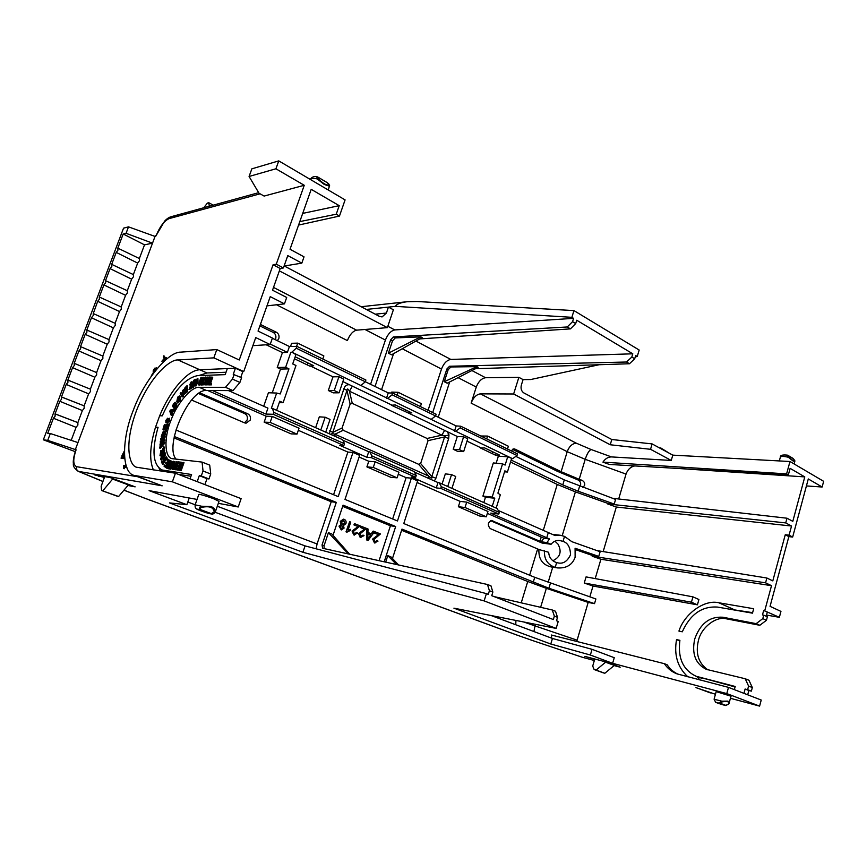 <?xml version="1.0" encoding="UTF-8"?>
<svg xmlns="http://www.w3.org/2000/svg" width="867" height="867" viewBox="0 0 867 867"><rect width="100%" height="100%" fill="white"/><g stroke="black" fill="none" stroke-linecap="round" stroke-linejoin="round"><path stroke-width="1.3" d="M198.554 393.52L244.7 413.613C247.073 414.968 247.897 417.081 247.171 419.953L244.483 422.814M244.7 413.613L247.789 413.797C250.14 415.141 250.953 417.233 250.238 420.083L246.065 423.194L244.602 422.868L191.585 400.055M259.883 325.894L273.246 332.429C275.565 333.871 276.367 336.006 275.652 338.824L275.262 339.658M273.246 332.429L276.421 332.278C278.708 333.719 279.499 335.832 278.795 338.618L277.364 340.688M512.419 449.323L557.492 471.355L577.758 479.83C580.056 480.936 580.998 482.659 580.576 485L579.817 486.354M579.199 479.288L561.122 471.702L567.213 451.685L585.214 459.315L579.199 479.288L581.8 480.242C584.087 481.348 585.019 483.049 584.607 485.368L582.873 487.471M554.934 541.192L558.001 544.129C561.968 551.575 560.31 557.069 553.027 560.624M490.538 520.688L542.038 543.035L551.087 544.27C553.341 541.42 556.235 540.174 559.757 540.52L563.019 541.387C567.809 542.872 570.313 547.326 570.519 554.761C567.289 561.513 562.997 564.2 557.654 562.824L555.866 562.325C551.455 560.602 549.06 557.264 548.659 552.29L538.916 549.515C538.461 559.269 542.688 565.1 551.585 567.029L557.416 567.896M556.647 562.575L555.194 567.408L557.644 567.928C566.487 568.416 572.318 564.872 575.124 557.297L575.092 548.237L598.75 556.408L600.127 551.726L571.873 541.691L564.525 536.391L563.019 541.387M722.872 617.228L726.524 618.843L759.817 625.291L756.165 623.655L722.872 617.228C709.639 616.339 700.265 623.59 694.727 639.001C691.584 653.707 695.432 663.819 706.247 669.324L745.219 678.753L748.947 680.248L752.328 687.542L748.589 686.068L747.625 689.677L751.364 691.14L752.328 687.542M726.524 618.843C716.175 615.798 701.165 627.545 698.412 640.529C695.367 653.523 698.52 663.298 707.895 669.855M76.123 449.821L75.7 450.298L76.123 449.821L47.728 440.382L50.319 433.533L47.718 433.294L53.418 418.241L55.141 416.127L55.054 413.906L59.834 401.291L61.557 399.167L61.459 396.988L66.217 384.428L67.951 382.293L67.843 380.147L72.568 367.651L74.302 365.484L74.183 363.381L78.897 350.951L80.631 348.772L80.501 346.702L85.194 334.326L86.938 332.126L86.787 330.099L91.458 317.777L93.203 315.566L93.268 313.572L115.094 323.283M108.96 339.636L109.069 341.869L107.237 344.232L102.805 356.044L102.891 358.353L101.06 360.694L96.616 372.572L96.681 374.902L94.861 377.232L90.385 389.164L90.45 391.537L88.629 393.846L84.132 405.843L84.186 408.249L82.376 410.546L77.857 422.608L77.889 425.036L76.079 427.323L71.192 440.36M61.774 397.108L84.132 405.864M55.347 414.025L77.846 422.619M47.728 440.382L43.35 439.807L123.547 228.162L128.5 226.861L126.062 233.31L123.19 233.982L117.782 248.255L117.977 250.119L116.221 252.384L111.637 264.468L111.832 266.364L110.066 268.618L105.471 280.767L105.655 282.685L103.899 284.929L99.271 297.132L99.445 299.093L97.689 301.315L93.268 313.572M115.116 323.239L119.494 311.546L121.326 309.161L121.196 306.994L125.574 295.322L127.416 292.916L127.276 290.792M127.297 290.727L131.632 279.163L133.475 276.746L133.323 274.655M108.971 339.604L113.382 327.856L115.213 325.472L115.246 323.293M133.355 274.59L137.669 263.091L139.511 260.653L139.349 258.594M198.814 375.563L206.985 372.973L226.027 372.246M101.602 490.516L118.595 496.498L101.569 490.505L101.157 486.289L104.408 477.457L94.373 474.813L110.098 477.544L135.144 486.853L127.937 485.487M216.804 349.585L213.835 357.854L177.995 359.978C171.157 359.122 151.855 373.363 137.214 408.758C123.19 444.728 129.378 466.641 137.084 467.313L175.448 473.219L172.36 481.824L134.006 475.387C121.25 472.45 121.835 438.16 133.29 410.319C143.608 381.502 167.743 351.601 180.813 352.132L216.804 349.585L239.249 360L273.083 264.738L280.204 268.488L272.52 290.196L286.695 297.468L284.452 303.862L270.244 296.633L258.052 331.075L272.433 338.054L270.157 344.524L255.743 337.588L243.725 371.564L242.836 371.596L240.809 377.329M242.836 371.596L235.423 368.215L233.245 374.349L241.59 377.687L239.91 382.445L232.952 390.616L206.476 390.486C189.104 388.86 163.809 446.288 176.218 459.293M204.883 484.62L206.996 478.66L208.969 478.963L210.724 474L209.716 465.124L202.076 462.089L203.03 470.976L201.263 475.95L199.302 475.669L197.177 481.64M178.353 474.347L190.957 476.243M159.951 470.9L159.116 468.288M307.915 362.926L307.232 364.888M492.803 451.837L492.25 453.614M405.593 409.907L404.976 411.771M561.122 471.702L514.987 449.117L513.156 448.965M511.14 450.797L514.077 448.857L514.987 449.117M545.224 543.544L491.416 520.438M529.639 575.222L537.627 548.963L490.223 528.577C487.211 524.828 487.818 522.118 492.055 520.449L492.705 520.634M537.627 548.963L538.916 549.515M247.789 413.797L199.638 392.805M276.421 332.278L260.403 324.442M294.487 358.786L309.963 366.199L313.67 365.701L295.181 356.803M480.524 448.001L495.382 455.121L499.414 455.023L484.62 447.903L480.524 448.001M408.043 412.855L391.32 405.225L395.298 404.954L411.836 412.909L408.043 412.855L414.556 415.976M375.216 314.168L386.411 313.063L388.416 307.102L395.515 306.365C396.262 304.23 400.099 302.681 407.024 301.727L417.103 301.499L573.954 310.603L639.174 350.03L637.245 356.478L635.262 356.911M599.119 364.736L530.723 379.529L523.072 379.605L521.338 385.132C520.568 388.611 521.392 391.19 523.798 392.892L611.799 439.515L652.114 443.915L672.792 455.132L789.978 461.515L823.65 481.315L822.133 487.016L806.418 485.932M480.795 436.003L487.601 436.068L508.365 446.234L507.498 449.019M523.072 379.605L518.867 377.329L513.632 393.986L480.416 393.856C476.417 394.431 473.317 397.53 471.139 403.122L476.276 387.061L458.069 377.644M551.087 544.27L546.893 542.558L541.257 541.799L543.88 538.179L549.548 538.992L490.711 513.112L498.807 514.033L440.783 488.381L436.264 487.915L411.305 476.904L415.672 477.273L371.249 457.624L366.882 457.299L339.68 445.302L343.874 445.53L273.268 414.296L265.876 414.068L212.393 390.518M539.968 541.246L541.246 537.041L487.373 513.372M460.063 501.375L466.717 502.123L487.958 511.487L486.3 516.808L479.733 516.028L458.361 506.718L460.063 501.375L417.092 482.496M521.24 602.836L527.732 581.486L546.351 588.325L540.629 607.301M527.732 581.486L401.605 530.29M535.503 624.316L535.026 625.92L523.711 621.986M290.521 346.507L291.637 343.289L297.717 343.126L323.857 355.925L322.795 359.003M370.577 384.309L385.414 340.048L364.985 329.482M284.322 266.006L379.388 316.379L382.065 316.921L386.411 313.063M339.463 216.067L336.244 214.214L339.225 205.663L311.21 189.342L290.022 249.262L304.035 256.849L301.824 263.135L287.779 255.602L283.411 267.946L276.28 264.175L304.263 185.289L264.099 196.072L258.995 193.2L249.078 176.478L251.853 168.837L278.762 160.883L345.088 199.898L339.463 216.067L298.573 225.073M315.631 427.691L319.327 416.843L325.158 417.222L330.045 419.433L325.721 432.178M329.232 433.749L343.917 388.698C344.936 385.837 346.767 384.504 349.423 384.731L342.888 381.588M332.971 376.831L338.921 376.744L343.744 379.063L339.084 392.805L333.286 392.849L328.311 390.508L332.971 376.831L310.083 365.852M414.567 415.976L457.31 436.491L463.617 436.784L467.757 438.778L463.661 451.609L457.494 451.284L453.213 449.269L457.31 436.491M466.999 441.14L480.632 447.675M495.48 454.807L498.362 456.183L507.715 456.79L512.614 458.719L291.832 352.165L295.929 354.636L292.699 363.934L295.994 365.495L283.097 402.711L279.239 402.689M349.423 384.731L391.45 404.889M272.271 408.379L342.693 439.742L344.481 443.731L273.907 412.443L272.271 408.379L271.349 408.324L276.671 393.044L280.225 393.954L288.949 368.865L285.633 367.294L290.878 352.208M342.92 440.252L368.724 451.729L366.882 457.299M369.884 451.848L414.231 471.594L416.225 475.55L371.835 455.858L369.884 451.848L368.724 451.729M414.48 472.103L437.987 482.561L436.264 487.915M439.19 482.713L497.105 508.506L499.327 512.397L441.325 486.68L439.19 482.713L437.987 482.561M442.083 484.003L445.335 473.881L451.544 474.585L447.73 486.517M483.808 502.578L485.477 497.257L482.908 496.097L493.323 462.945L502.578 463.856L505.125 465.07L507.715 456.79M496.152 463.216L498.362 456.183M432.698 412.562L446.852 369.017L449.54 366.253L626.527 362.016L631.815 357.052L634.698 358.775L635.674 355.535L637.245 356.478M366.275 309.432L395.515 306.365L571.873 317.322L573.954 310.603M571.873 317.322L573.596 318.362L394.778 329.926C390.876 330.793 387.766 334.163 385.414 340.048M631.815 357.052L632.791 353.812L576.728 320.237L575.71 323.543L572.567 321.679L573.596 318.362M780.333 457.277L780.408 456.985C781.416 456.172 784.071 456.259 788.352 457.256L793.186 461.092L794.844 461.287L794.606 460.312C794.421 461.656 792.492 460.518 788.84 456.898L788.352 457.256L787.409 455.142C782.533 454.655 780.202 455.273 780.408 456.985L779.325 460.93M822.133 487.016L808.293 478.952L792.666 537.052L789.078 535.156L791.538 526.031L785.73 522.909L786.998 518.217L792.806 521.349L804.782 476.904L790.119 468.364L788.341 474.878L786.607 473.881L789.978 461.515M672.792 455.132L671.253 460.442L611.463 456.92C608.125 456.942 605.285 458.665 602.923 462.122L786.607 473.881M652.114 443.915L650.543 449.312L671.253 460.442M611.799 439.515L610.238 444.76L650.543 449.312M513.632 393.986L610.238 444.76M661.153 448.824L660.741 447.936L669.259 453.213M659.419 447.881L660.741 447.936M788.341 474.878L609.328 464.441L602.923 462.122M804.782 476.904L677.029 468.386M654.769 467.096L654.032 467.053M618.68 498.991L626.028 474.086C627.73 469.502 630.623 466.782 634.709 465.926M634.698 358.775L629.475 363.75L475.474 368.713M449.659 381.946L438.236 417.2M471.908 370.545L485.563 377.73C481.553 378.37 478.454 381.48 476.276 387.061M485.563 377.73L518.867 377.329M515.832 456.378L564.287 479.895L615.581 499.425L614.215 504.041L607.832 503.402L607.669 503.955L785.73 522.909M272.357 338.249L289.426 346.529L296.872 346.367L365.896 380.006L365.3 381.773L296.243 348.198L291.832 352.165M365.31 381.751L388.264 392.914L392.664 393.054L436.123 414.231L435.57 415.932L392.079 394.788L387.636 398.397M435.581 415.911L456.172 425.925L460.691 426.206L517.512 453.907L517.014 455.522L460.16 427.886L455.695 431.246M486.701 438.886L487.601 436.068M498.222 510.468L555.086 535.557L560.375 535.264L564.525 536.391M546.893 542.558L549.548 538.992M555.194 567.408C547.576 564.753 543.999 559.15 544.454 550.588M266.223 416.214L272.238 416.409L299.039 428.222L297.013 434.118L291.074 433.868L264.153 422.142L266.223 416.214L207.701 390.497M333.578 494.721L347.873 452.075L298.324 430.314M347.873 452.075L352.988 452.444L359.664 455.381L344.99 499.414L397.476 520.959L411.381 478.172L417.601 480.903L403.784 523.549L534.733 577.314L595.889 598.967L594.524 603.638L548.919 588.249L401.985 529.108L392.469 558.5M359.122 457.028L368.768 461.266L375.162 461.775L398.939 472.255L397.119 477.847L390.8 477.294L366.904 466.89L368.768 461.266M398.289 474.238L406.114 477.674L411.381 478.172M541.246 537.041L543.88 538.179M458.361 506.718L465.015 507.509L466.717 502.123M486.3 516.808L465.015 507.509M576.75 641.45L588.173 602.424L546.351 588.325M588.173 602.424L594.524 603.638M484.144 600.907L486.398 593.624L488.294 594.361L489.411 590.73L492.857 592.074L491.741 595.694L553.33 619.547L554.36 616.101L552.279 609.989L555.498 611.246L557.524 617.326L556.495 620.772L558.229 621.433L556.148 628.402L484.144 600.907L302.908 552.29L305.054 545.896L215.135 512.256M217.314 506.263L317.073 543.967L316.108 548.811M43.35 439.807L75.223 451.642M128.5 226.861L155.03 236.431L156.407 235C160.092 226.222 164.34 220.749 169.173 218.603L260.1 193.818M264.153 422.142L270.157 422.392L272.238 416.409M297.013 434.118L270.157 422.392M296.59 346.377L297.717 343.126M273.506 287.421L356.608 330.164C352.869 331.096 349.791 334.564 347.396 340.59L276.53 304.772M356.608 330.164L387.386 327.639L393.38 309.779L388.416 307.102M375.043 386.487L390.649 339.842L393.347 336.927L567.235 326.978L572.567 321.679M316.802 176.695C313.583 176.261 311.437 177.193 310.364 179.469C311.231 178.331 313.486 178.136 317.149 178.905L324.28 184.465L329.373 186.123L328.3 190.025M304.263 185.289L275.912 168.783L278.762 160.883M249.078 176.478L275.912 168.783M171.211 216.707L169.173 218.603M279.358 270.872L387.386 327.639M209.315 206.238L208.784 202.726L207.386 203.095L203.734 207.766M299.798 221.605L336.244 214.214M339.225 205.663L302.702 213.401M320.812 429.999L325.158 417.222M283.097 402.711L279.759 401.204L276.595 410.308M328.311 390.508L334.239 390.518L338.921 376.744M339.084 392.805L334.239 390.518M343.917 388.698L346.984 390.486C347.071 388.297 347.895 388.524 349.466 391.19L352.349 386.129M329.688 430.726L332.809 432.395L346.984 390.486L350.127 404.12L342.075 428.005L343.18 430.27L418.685 464.322L428.656 476.07L334.933 434.215L334.965 436.296M343.18 430.27L334.933 434.215L332.278 433.598L332.809 432.395L342.075 428.005M447.242 431.658L448.976 434.866L445.454 435.819L441.856 435.169L427.073 438.474L352.251 403.35L349.466 391.19L441.856 435.169L444.63 430.4M360.943 385.512L365.3 381.773M388.264 392.914L386.454 398.387M431.181 419.411L435.57 415.932M456.172 425.925L454.481 431.192M512.614 458.719L517.014 455.522M496.173 508.084L500.302 494.84L497.907 493.128L504.865 470.835L507.412 472.027L511.584 458.654M502.578 463.856L492.185 497.073L494.764 498.243L492.239 506.339M463.617 436.784L459.51 449.648L463.661 451.609M453.213 449.269L459.51 449.648M494.764 498.243L485.477 497.257M428.775 478.454L428.656 476.07C431.398 478.562 432.438 478.757 431.788 476.644L420.636 463.52L428.06 440.631L444.587 436.925L431.788 476.644L435.917 478.237L434.378 480.947M451.935 488.392L455.728 476.492L451.544 474.585M482.908 496.097L492.185 497.073M448.976 434.866L448.673 438.55L444.587 436.925L445.454 435.819M632.791 353.812L450.807 359.426C446.841 360.141 443.731 363.349 441.487 369.06L402.245 348.762M792.666 537.052L788.851 536.63L770.059 606.347L780.95 611.398L779.368 617.315L763.686 610.433L762.472 614.909L763.74 615.137L762.797 618.615L766.439 620.284L759.817 625.291M789.078 535.156L785.264 534.733L772.8 580.89L766.872 578.018L596.897 550.578M603.172 551.596L616.307 507.032L791.538 526.031M785.264 534.733L788.851 536.63M786.998 518.217L612.438 498.276M616.307 507.032L607.669 503.955M582.136 657.208L583.025 657.468M582.288 657.262L533.227 640.778L582.776 657.403L594.339 660.491L582.288 657.262M444.272 381.708L447.209 383.203L478.205 367.315L476.948 366.643L450.894 366.958L448.174 369.7L444.272 381.708L476.948 366.643M626.527 362.016L629.475 363.75M579.6 486.279L578.126 491.199L562.77 484.902L564.287 479.895M511.14 460.052L562.77 484.902M507.412 472.027L504.561 471.821M460.691 426.206L460.16 427.886M392.664 393.054L392.079 394.788M296.872 346.367L296.243 348.198M289.426 346.529L287.389 352.37L282.447 352.587L277.234 367.521L285.633 367.294M270.287 344.134L287.389 352.37M301.824 263.135L284.083 266.05M393.347 336.927L395.265 337.935L420.777 336.829L422.121 337.556L391.548 354.798L388.394 353.183L392.523 340.818L390.649 339.842M381.578 389.662L393.575 353.649M575.71 323.543L570.443 328.875L419.693 338.921M391.418 393.011L391.721 392.09L398.148 392.296L421.373 403.654L420.419 406.58M428.06 410.308L441.487 369.06M397.173 395.254L398.148 392.296M578.126 491.199L614.215 504.041M575.439 549.613L592.41 555.476L598.75 556.408M560.375 535.264L552.062 534.332M592.41 555.476L592.194 556.213L765.572 582.83L766.872 578.018M265.876 414.068L267.946 408.129L228.465 390.594M273.268 414.296L273.907 412.443M276.671 393.044L268.423 392.762L263.709 406.244M344.481 443.731L343.874 445.53M371.249 457.624L371.835 455.858M416.225 475.55L415.672 477.273M440.783 488.381L441.325 486.68M499.327 512.397L498.807 514.033M406.114 477.674L392.653 518.986M397.119 477.847L373.287 467.443L375.162 461.775M366.904 466.89L373.287 467.443M595.206 578.592L600.907 559.248L592.194 556.213M589.82 596.854L593.006 586.038L584.239 583.036L586.07 576.891L692.939 596.854L698.91 599.509L697.426 604.83L691.433 602.197L692.939 596.854M728.486 687.368L761.226 700.037L759.6 706.117L726.795 693.589L728.486 687.368L677.062 673.887C671.882 671.925 667.644 668.533 664.328 663.678L551.293 634.991L551.802 638.231M726.795 693.589L612.622 663.32L614.248 657.695L592.042 649.329L552.442 638.47L491.177 615.548M552.279 609.989L493.995 596.572M554.36 616.101L557.524 617.326M137.495 476.709L76.686 466.706C76.09 468.895 76.784 470.478 78.767 471.442L78.073 471.247C74.486 468.483 72.926 466.045 73.392 463.932C72.936 460.919 73.717 456.367 75.7 450.298M664.328 663.678L667.124 664.761C670.028 669.064 673.681 672.218 678.081 674.233M600.907 559.248L771.511 585.68L765.572 582.83M771.511 585.68L764.77 610.617M753.683 608.721L718.819 602.771C704.557 599.173 684.453 613.728 678.937 631.089L682.296 631.805C690.284 614.194 702.064 605.968 717.659 607.095L752.48 613.164L753.683 608.721M728.193 608.937L752.621 612.655M766.526 615.071L779.368 617.315M766.2 616.264L767.328 612.113L763.686 610.433M699.907 679.945L697.187 676.693M215.45 511.573L219.026 501.375L213.694 498.763C211.006 497.636 199.757 493.952 198.825 494.407L195.162 504.746C194.739 509.243 196.332 509.2 205.869 512.592C215.319 514.337 210.822 515.551 215.417 511.66L215.2 511.357C214.843 513.394 213.401 514.207 210.887 513.806C210.193 514.521 189.505 506.827 200.299 509.861C198.651 508.712 199.074 507.509 201.545 506.23L195.129 504.832M215.2 511.357C215.189 509.33 213.781 507.715 210.974 506.491L201.545 506.23L201.978 507.303C209.5 505.819 213.575 507.347 214.214 511.888L215.2 511.357M728.659 704.167L725.419 705.445C720.867 704.459 710.203 700.493 719.968 703.419C719.361 702.801 719.989 702.064 721.853 701.197L722.059 701.923C727.402 700.839 729.494 701.62 728.345 704.275L729.082 703.43L727.944 701.121L721.853 701.197L714.094 699.214M725.679 705.521L728.757 704.08M102.837 490.765L112.623 479.061L128.414 484.924L118.595 496.498M745.219 678.753L748.589 686.068M762.797 618.615L756.165 623.655M593.006 586.038L697.426 604.83M584.239 583.036L691.433 602.197M734.338 689.633L735.194 686.469L696.093 676.271C683.033 669.985 677.636 658.01 679.901 640.334L676.542 639.597C673.843 654.964 677.615 667.373 687.856 676.813M676.542 639.597L679.804 640.93M696.093 676.271L735.064 686.935M614.649 665.13L604.83 673.269L596.084 670.093L605.903 661.933M605.805 662.28L614.54 665.52M596.084 670.093L593.83 669.042L592.735 665.997L594.708 659.234L584.824 656.373L606.38 662.063L620.208 667.2L614.389 665.65M348.382 553.948L328.43 532.663L324.063 545.722L324.128 548.616M489.411 590.73L487.482 584.499L322.589 548.269L322.047 544.953L336.288 502.383L174.3 436.502M487.482 584.499L490.982 585.875L492.857 592.074M155.03 236.431L75.299 449.713M77.965 442.571L50.319 433.533M126.062 233.31L152.516 243.161L144.507 244.852L139.37 258.529M567.235 326.978L570.443 328.875M395.265 337.935L392.523 340.818M328.68 183.782L328.983 185.029C326.23 185.397 322.578 183.24 318.037 178.559L317.149 178.905L316.888 176.705L317.701 177.063M329.579 185.235L327.466 182.764M208.784 202.726L213.26 205.154M288.949 368.865L280.54 369.082L272.227 392.892M788.84 456.898L788.016 455.468L792.698 458.231M607.832 503.402L575.406 491.871L562.228 535.633M510.533 462.024L557.253 484.436L575.406 491.871M277.234 367.521L280.54 369.082M282.447 352.587L266.18 344.784M388.394 353.183L420.777 336.829M396.609 564.536L387.787 555.639L390.909 556.842L398.538 564.959M328.43 532.663L331.779 533.953L349.629 554.219M342.671 506.371L390.443 525.76L395.666 526.54L343.072 505.147L333.004 535.351M384.2 561.805L395.666 526.54M390.443 525.76L379.074 560.689M387.787 555.639L385.674 562.13M163.896 355.752L165.033 357.843L166.388 357.789L165.965 358.927L164.611 358.992L161.88 361.246L164.242 358.385L163.43 357.02L163.896 355.752L165.413 357.833M166.388 357.789L166.486 359.155L161.88 361.246M124.241 451.176L121.944 455.749L124.339 456.161M124.328 456.02L121.944 455.749M124.555 458.719L121.055 458.166L121.478 457.007L124.414 457.342M124.545 458.676L121.055 458.166M124.447 457.7L124.144 458.524M152.993 373.655L152.202 374.728M151.096 376.289L152.657 373.514M154.857 369.515L153.708 371.336L156.472 367.792L156.96 368.616M155.02 369.201L153.806 370.252M155.486 368.453L155.074 367.933L154.694 369.06M153.188 372.442L153.264 370.263L155.074 367.933M156.179 368.984L153.34 372.463M156.223 369.515L156.049 368.93M126.04 465.893L123.667 465.59L123.439 468.429L124.089 466.869L126.441 466.999M126.918 467.378L124.631 467.075L124.501 468.7L123.439 468.429M124.631 467.075L124.089 466.869M747.69 694.803L748.85 690.49L751.364 691.14M766.439 620.284L767.382 616.805L763.74 615.137M748.85 690.49L745.111 689.027L743.951 693.351M200.7 509.677L211.299 513.622L200.7 509.677C199.583 508.723 200.006 507.932 201.978 507.303M722.059 701.923L720.412 703.343L725.863 705.38L728.345 704.275M725.863 705.38L720.412 703.343M603.064 672.77L604.83 673.269M131.632 279.163L110.066 268.618M125.574 295.322L103.899 284.929M119.494 311.546L97.689 301.315M113.382 327.856L91.458 317.777M85.194 334.326L107.237 344.232M78.897 350.951L101.06 360.694M72.568 367.651L94.861 377.232M66.217 384.428L88.629 393.846M59.834 401.291L82.376 410.546M53.418 418.241L76.079 427.323M123.19 233.982L144.507 244.852M137.669 263.091L116.221 252.384M328.983 185.029L327.542 182.861L318.081 177.258C316.856 176.781 316.845 177.204 318.037 178.559M420.636 463.52L418.685 464.322M427.073 438.474L428.06 440.631M350.127 404.12L352.251 403.35M374.945 543.089L372.572 539.111L378.445 534.657L374.436 533.064L374.858 531.774L380.461 533.953L373.883 539.556L374.847 541.777L376.993 540.585L378.001 541.127L374.446 542.926L372.832 539.155L378.445 534.657M375.086 541.853L376.993 540.585M371.249 533.79L373.168 531.103L374.652 531.634L368.074 540.434L366.752 539.913L366.784 528.502L368.02 528.989L367.944 532.479L371.466 533.877L373.428 531.146M368.074 540.434L366.503 539.87L366.784 528.502M360.943 537.605L360.173 537.399L358.526 533.584L364.487 529.108L360.412 527.483L360.835 526.182L366.535 528.393L359.848 534.029L360.835 536.272L363.013 535.08L364.032 535.622L360.423 537.442L358.775 533.628L364.487 529.108M361.084 536.359L363.013 535.08M354.505 535.08L353.714 534.863L352.056 531.038L358.06 526.551L353.953 524.925L354.386 523.614L360.119 525.846L353.389 531.493L354.375 533.747L356.575 532.544L357.605 533.097L353.964 534.906L352.305 531.081L358.06 526.551M354.646 533.834L356.575 532.544M346.963 532.165L346.02 531.85L349.661 521.674L350.745 522.107L348.101 530.062L350.561 529.325L350.16 530.528L346.963 532.165L346.02 531.85M348.176 529.856L350.561 529.325M341.262 529.9L339.008 526.139L340.948 524.633L340.232 521.36L343.462 519.16M124.241 453.452L123.775 454.742L122.886 454.644L124.23 452.281M747.625 689.677L745.111 689.027M374.436 533.064L375.108 531.818M378.695 534.701L374.685 533.107M360.412 527.483L361.084 526.226M364.736 529.152L360.661 527.526M353.953 524.925L354.636 523.657M358.32 526.594L354.202 524.958M346.269 531.894L349.661 521.674M344.253 519.366C345.879 520.146 346.442 521.555 345.933 523.603L343.451 525.565L344.069 528.111L341.414 529.921L339.257 526.182L341.197 524.665L340.482 521.392L344.253 519.366M123.472 454.709L124.23 452.867M192.853 385.186L193.146 385.88L193.905 384.211L193.84 383.181L192.528 384.211L193.569 380.364L195.313 379.291L193.493 382.564L194.576 382.184L194.587 383.767L192.929 386.964L192.171 385.728L193.374 385.652M191.369 387.809L189.006 389.662L191.271 383.637L190.924 383.116L189.667 384.926L191.076 382.065L191.694 381.827L191.965 382.997L190.176 387.679L191.52 386.628L191.91 388.048L191.52 386.628M187.229 391.234L184.53 394.106L184.487 388.34L187.109 385.544L185.202 388.557L185.213 389.836L187.001 387.939L185.224 390.8L185.235 392.372L187.218 390.269L187.771 391.472L187.218 390.269M183.479 389.37L182.915 396.024L182.157 396.988L180.217 393.52L180.986 392.545L182.384 395.157L182.731 390.334L184.021 389.608L183.468 396.252L182.915 396.024M177.93 397.845L178.862 397.205L179.306 397.845L178.862 400.652L177.908 401.269L177.93 397.845L179.122 397.444M177.692 397.151L179.382 395.959L180.054 399.134L177.778 402.57L176.781 401.703L177.692 397.151M167.559 421.861L168.729 419.379L165.922 422.706L165.846 420.397L167.678 418.187L166.627 421.319L169.26 418.187L169.217 420.701L167.179 423.063L167.559 421.861M162.963 429.273L164.307 424.808L164.925 424.678L163.939 427.94L164.73 427.767L166.258 424.613L165.348 427.637L166.334 427.431L167.96 423.92L168.512 424.147L167.114 428.742L162.963 429.273L166.572 428.526L167.96 423.92M162.617 432.98L163.419 432.21L163.148 434.4L162.162 434.876L162.617 432.98L163.538 432.611M161.229 436.372L163.408 431.062L164.145 432.08L166.334 429.23L163.776 434.096L165.402 433.316L165.684 434.714L161.229 436.372L165.142 434.497L165.402 433.316M161.273 458.177L162.411 455.11L163.917 453.755L162.974 457.147L161.273 458.177L161.826 458.394L164.123 454.037M160.568 459.228L162.216 454.308L164.437 452.422L164.665 455.012L163.202 457.884L160.959 459.803L160.568 459.228M175.058 467.952L177.822 461.84L175.047 469.567L174.159 469.448L175.6 464.029L173.183 469.329L172.305 469.22L175.069 461.526L173.4 467.747L176.727 461.71L175.058 467.952M177.843 463.195L178.32 461.894L180.499 462.133L177.724 469.892L175.589 469.632L176.055 468.321L177.648 468.516L178.299 466.706L176.792 466.522L177.226 465.319L178.732 465.492L179.48 463.379L177.843 463.195L179.426 463.531M179.577 468.689L179.621 467.779L181.246 466.945L180.564 468.874L179.74 468.754M180.639 470.25L179.101 470.033L179.046 467.79L180.629 465.709L180.813 462.165L181.582 462.252L181.604 465.622L183.436 462.458L180.639 470.25L181.214 470.478L183.999 462.685L183.436 462.458M170.929 467.801L171.048 465.091L172.901 462.545L172.706 465.265L170.929 467.801M170.463 469.101L170.528 465.005L171.991 462.068L173.292 461.222L173.92 462.274L173.259 465.276L170.463 469.101L172.869 467.671M166.247 467.996L170.225 460.67L170.788 460.854L168.686 468.798L168.111 468.613L169.694 462.74L166.811 468.18L166.247 467.996L167.374 468.397L168.989 465.341M165.63 467.486L164.015 466.164L164.6 464.929L165.781 465.882L166.54 464.257L165.456 463.368L166.03 462.144L167.125 463.021L168.068 461.027L166.854 460.041L167.429 458.816L169.65 460.366L166.193 467.703L165.63 467.486L169.098 460.139L167.429 458.816M162.497 464.105L161.446 462.068L162.118 460.93L162.855 462.371L163.809 458.405L164.448 459.64L166.117 456.779L166.67 456.996L166.984 457.592L163.05 464.322L162.497 464.105L166.431 457.375L166.117 456.779M160.525 452.444L161.446 451.154L161.685 452.628L160.612 453.929L160.525 452.444L161.598 451.609M159.972 455.695L160.839 450.602L162.129 450.352L163.863 446.548L162.367 451.805L164.145 449.67L164.773 450.786L160.525 455.912L159.972 455.695L164.221 450.569L164.145 449.67M159.701 448.076L159.799 446.971L162.758 443.698L159.972 445.194L160.092 443.915L163.104 440.469L160.254 442.17L160.352 441.086L164.427 438.767L164.329 439.905L161.078 443.676L164.687 442.246L164.578 443.416L160.254 448.293L159.701 448.076L164.026 443.2L164.134 442.029M160.818 438.355L164.893 435.678L164.697 436.816L160.623 439.493L160.818 438.355M172.002 411.012L171.232 412.605L170.658 411.11L172.002 411.012M173.454 410.871L172.62 410.947L171.254 415.466L169.769 411.272L170.365 410.026L174.061 409.582L173.454 410.871L173.996 411.099L174.603 409.809L174.061 409.582M175.752 404.651L174.69 407.403L174.159 406.601L175.752 404.651M173.649 403.805L175.156 402.266L175.351 403.849L176.424 403.523L176.315 405.55L174.408 409.029L172.414 406.005L173.649 403.805M174.69 404.531L173.823 406.092L173.367 405.398L174.69 403.502L174.69 404.531M196.82 381.848L195.682 384.569L197.069 379.464L196.82 381.848M197.481 381.578L195.465 385.717L195.357 382.445L197.362 378.315L198.023 381.816L197.904 378.554M198.89 384.818L198.305 384.829L200.971 377.34L201.556 377.318L200.375 380.646L202.759 377.275L203.561 377.243L201.415 380.201L200.949 384.764L200.179 384.785L200.624 381.274L198.89 384.818L199.443 385.056L200.244 382.791L199.703 382.542M203.138 380.884L202.824 383.474L204.157 381.87L204.569 382.314L202.477 384.785L201.87 383.886L202.488 380.992L203.973 377.969L205.49 377.026L205.674 379.161L204.959 379.54L204.785 378.294L203.138 380.884L203.68 381.122L205.067 378.63M206.899 378.716L204.233 384.688L206.899 377.123L207.809 377.091L206.519 382.239L208.882 377.047L209.792 377.015L207.105 384.612L208.654 378.651L205.956 384.634L205.371 384.655L206.899 378.716M210.963 377.047L208.275 384.655L207.668 384.666L210.356 377.069L211.483 377.286M208.275 384.655L208.828 384.894L211.548 377.112L212.155 377.102L209.944 383.366L211.461 383.322L211.559 384.85L211.461 383.322M211.559 384.85L209.435 384.905L211.006 384.612M367.792 539.003L370.74 534.896L367.911 533.779L367.792 539.003M342.573 524.502L341.565 521.847L343.852 520.547L344.838 523.191L342.573 524.502M341.197 528.567L340.363 526.583L341.782 525.575L342.974 527.678L341.197 528.567M177.464 400.641L178.006 400.868L178.472 398.072M162.833 434.551L163.159 433.207M162.411 455.11L162.963 455.327M179.621 467.779L181.192 467.096M180.076 468.809L180.184 467.996M171.048 465.091L171.612 465.319L173.118 462.794M171.189 467.757L171.612 465.319M160.98 451.469L161.533 451.685M161.099 453.343L161.067 452.661M171.493 412.085L170.658 411.11M171.2 411.337L171.872 411.283M174.159 406.601L174.7 406.829L175.838 404.922M173.367 405.398L174.863 403.957M196.202 383.94L197.167 380.331M370.74 534.896L368.974 537.367M368.724 537.323L367.803 538.515M367.911 533.834L370.48 534.852M344.838 523.191L342.833 524.589M343.603 520.503L344.589 523.148M342.974 527.678L341.414 528.642M341.901 525.63L342.725 527.635M210.583 383.344L212.708 377.34L212.155 377.102M207.668 384.666L208.828 384.894M204.785 384.666L205.425 384.677M205.371 384.655L206.606 384.655M205.956 384.634L206.509 384.883M206.552 384.623L207.712 384.688M207.105 384.612L207.657 384.85M207.863 379.28L207.809 377.091M204.233 384.688L205.338 384.915M203.181 383.387L203.68 381.122M204.959 379.54L206.064 379.486M206.379 378.597L205.826 377.232M205.858 377.676L206.4 377.914M202.618 384.85L204.655 383.463M202.477 384.785L203.03 385.035M205.013 382.455L204.157 381.87M200.179 384.785L201.502 385.002L201.957 380.45L204.103 377.481L203.561 377.243M200.949 384.764L201.502 385.002M201.415 380.201L201.957 380.45M201.643 378.846L201.556 377.318M198.305 384.829L199.443 385.056M196.018 385.956L198.023 381.816M174.408 409.029L174.95 409.257L176.857 405.778L176.521 403.567M176.315 405.55L176.857 405.778M176.424 403.523L176.966 403.751M176.023 403.328L175.481 402.483M171.254 415.466L172.403 414.437L172.045 413.516L173.162 411.175L173.996 411.099M171.861 414.209L172.403 414.437M171.503 413.288L172.045 413.516M172.62 410.947L173.162 411.175M164.893 435.678L165.239 437.044L160.623 439.493M164.697 436.816L165.239 437.044M162.465 442.929L164.871 440.133L164.427 438.767M164.329 439.905L164.871 440.133M160.254 442.17L162.107 441.606M159.972 445.194L161.858 444.695M164.026 443.2L164.578 443.416M162.974 451.068L164.513 447.838L163.863 446.548M163.961 447.621L164.513 447.838M164.221 450.569L164.773 450.786M164.676 459.239L163.809 458.405M163.083 461.959L162.118 460.93M166.431 457.375L166.984 457.592M167.212 462.859L166.03 462.144M165.857 465.709L164.6 464.929M169.098 460.139L169.65 460.366M166.811 468.18L167.374 468.397M168.111 468.613L169.238 469.014L171.352 461.071L170.788 460.854M168.686 468.798L169.238 469.014M173.92 462.274L173.606 461.352M174.408 463.368L174.484 462.49M181.864 465.254L182.157 462.479L181.582 462.252M179.436 470.109L181.214 470.478M176.792 466.522L178.244 466.847M175.589 469.632L178.288 470.109L178.765 468.776M177.724 469.892L178.288 470.109M179.469 466.825L180.672 463.466M172.305 469.22L173.758 469.556L174.657 467.562M173.183 469.329L173.758 469.556M174.159 469.448L175.654 469.654M175.047 469.567L175.611 469.784M176.131 468.332L177.963 463.238M164.665 455.012L165.218 455.24L164.838 452.997M165.391 453.213L164.687 452.639M161.273 459.813L163.755 458.101L165.218 455.24M163.202 457.884L163.755 458.101M164.448 433.771L166.562 430.856L166.334 429.23M166.009 430.628L166.562 430.856M165.142 434.497L165.684 434.714M165.998 427.507L166.8 424.83L166.258 424.613M164.589 427.799L165.467 424.906L164.925 424.678M166.572 428.526L167.114 428.742M169.217 420.701L169.759 420.918L169.39 418.262M166.811 421.026L167.45 419.801M166.377 420.473L166.919 420.701M168.111 418.739L167.678 418.187M166.247 422.836L167.407 422.348M165.922 422.706L166.464 422.933M167.775 421.796L168.87 419.812M167.179 423.063L169.759 420.918M177.778 402.57L179.09 401.356M179.632 401.584L180.607 399.362L180.542 397.053L179.664 396.165M180.054 399.134L180.607 399.362M180 396.815L180.542 397.053M177.67 402.581L178.32 402.797M182.428 394.474L180.986 392.545M182.157 396.988L183.468 396.252M185.776 391.808L187.543 389.142L187.001 387.939M185.224 390.8L185.766 391.039M187.001 388.904L187.543 389.142M185.755 389.261L187.662 386.758L187.109 385.544M185.202 388.557L185.744 388.795M187.12 386.519L187.662 386.758M184.53 394.106L187.771 391.472M191.152 386.91L192.507 383.236L191.91 382.109M191.965 382.997L192.507 383.236M189.667 384.926L190.859 384.764L191.282 383.55M190.317 384.525L190.859 384.764M189.006 389.662L191.91 388.048M192.929 386.964L193.471 387.202L194.902 384.905M195.238 382.932L194.685 382.228M194.576 382.184L195.118 382.423M194.262 381.968L195.617 380.786L195.313 379.291M193.829 381.307L194.371 381.545M195.075 380.548L195.617 380.786M192.528 384.211L193.98 383.637M193.038 384.048L193.579 384.287M192.745 387.061L193.471 387.202M716.175 691.606L731.044 696.223L728.844 703.928M135.794 475.842L162.183 485.813L134.027 475.398M302.908 552.29L169.466 502.914L186.86 504.702L189.244 497.994M186.86 504.702L149.102 490.635L197.047 499.425M195.129 504.767L187.814 502.026M486.398 593.624L305.054 545.896M612.622 663.32L590.373 655.029L550.794 644.018L453.918 608.168L556.148 628.402M550.794 644.018L552.442 638.47M590.373 655.029L592.042 649.329M695.963 687.629L715.448 694.272M730.469 698.303L759.6 706.117M696.309 687.704L710.42 692.928M317.073 543.967L331.227 501.722L336.288 502.383M331.227 501.722L174.029 437.922M175.925 429.999L338.217 496.628L352.988 452.444M280.204 268.488L283.411 267.946M266.971 305.878L284.452 303.862M273.083 264.738L276.28 264.175M175.448 473.219L241.124 498.655L238.23 506.978L172.36 481.824M218.343 503.337L238.23 506.978M99.087 475.625L98.784 476.449M252.893 345.662L270.157 344.524M213.835 357.854L236.344 368.172L199.8 369.765C187.63 370.003 169.824 390.8 159.68 415.737L155.518 427.171L157.827 428.103M190.025 478.866L191.574 474.52L161.934 469.968C152.863 464.723 151.573 450.504 158.065 427.323L155.518 427.171C149.883 445.855 149.178 460.106 153.405 469.925M159.68 415.737L162.237 415.846C173.27 391.483 185.094 378.077 197.719 375.606L225.171 374.642L227.338 368.573M232.952 390.616L225.518 387.311L232.464 379.096L239.91 382.445M234.166 374.316L232.464 379.096M225.518 387.311L199.204 387.311C191.531 386.379 177.052 403.361 170.94 420.387C164.199 436.643 164.177 456.779 171.894 458.643L202.076 462.089M243.725 371.564L236.344 368.172M206.996 478.66L199.302 475.669M201.263 475.95L208.969 478.963M210.724 474L203.03 470.976M577.758 479.83L581.8 480.242M480.416 393.856L576.306 443.178C572.242 443.536 569.207 446.364 567.213 451.685L471.139 403.122M448.673 438.55L435.917 478.237M626.028 474.086L585.214 459.315C586.981 453.95 588.921 450.667 591.034 449.485L611.463 456.92M576.306 443.178L591.034 449.485M546.73 537.789L548.269 532.706M552.712 567.202L548.139 582.396M533.909 631.534L535.026 625.92L577.054 640.149M515.941 620.447L515.735 624.739M387.842 326.274L394.778 329.926M332.278 433.598L330.5 434.313M450.807 359.426L415.911 341.056M448.174 369.7L446.852 369.017M449.54 366.253L450.894 366.958M548.919 588.249L550.437 583.198M534.733 577.314L533.172 582.461M76.686 466.706C73.077 465.113 72.839 459.64 75.949 450.287M733.417 609.317L718.819 602.771M702.053 678.417L698.314 676.975M324.063 545.722L322.047 544.953M793.012 458.426L794.606 460.312M543.251 530.474L557.253 484.436M214.214 511.888L211.299 513.622M594.415 669.627L603.172 672.814M123.125 453.983L123.667 454.189M162.367 433.955L162.92 434.172M174.657 405.702L175.199 405.929M173.725 404.759L174.267 404.987M196.549 382.423L196.007 382.184M176.001 407.371L175.459 407.143M163.094 449.399L163.646 449.615M181.398 463.986L181.962 464.203M179.404 470.098L179.968 470.326M164.968 431.907L165.51 432.124M167.613 420.874L168.155 421.091M191.401 386.389L190.859 386.151M123.992 490.137L143.781 497.831L124.122 490.278M125.477 490.755L123.938 490.202M162.183 485.813L78.767 471.442L102.945 481.434M533.227 640.778L517.415 635.251L533.433 640.832M517.978 635.424L143.781 497.831M206.985 372.973L177.995 359.978M163.57 470.38L168.1 472.125M199.204 387.311L206.476 390.486M87.036 330.11L109.101 339.658M80.739 346.713L102.924 356.099M74.41 363.403L96.725 372.615M68.049 380.158L90.493 389.207M61.655 397.01L84.229 405.886M55.239 413.927L77.932 422.63M105.72 280.756L127.46 290.803M111.897 264.457L133.518 274.666M99.51 297.121L121.369 307.016M118.042 248.244L139.544 258.615M407.024 301.727L361.691 306.669M794.118 463.953L794.768 461.547M258.691 192.669L171.146 216.717C169.022 217.281 166.832 218.766 164.578 221.183L155.713 236.268M725.614 705.51L715.611 702.313L714.105 699.149L716.196 691.541M329.59 185.744L329.438 186.795M794.79 460.561L792.904 458.318M117.305 496.227L101.569 490.505M603.118 672.792L594.361 669.617M317.961 177.139L316.888 176.705M787.908 455.359L792.85 458.285M318.005 177.161L327.433 182.742M205.49 377.026L206.032 377.264M202.26 384.753L202.813 385.002M195.173 385.739L195.725 385.978M176.207 403.35L176.749 403.578M175.156 402.266L175.698 402.494M173.454 461.266L174.007 461.482M170.322 469.069L170.886 469.285M179.101 470.033L179.675 470.261M164.437 452.422L164.99 452.65M160.959 459.803L161.522 460.019M163.906 430.986L164.448 431.213M165.814 422.684L166.356 422.901M179.382 395.959L179.924 396.197M177.41 402.548L177.952 402.787M191.694 381.827L192.236 382.065M192.441 387.072L192.983 387.311M102.913 481.51L78.073 471.247M517.415 635.251L143.348 497.712M161.934 469.968L167.147 471.984"/></g></svg>
